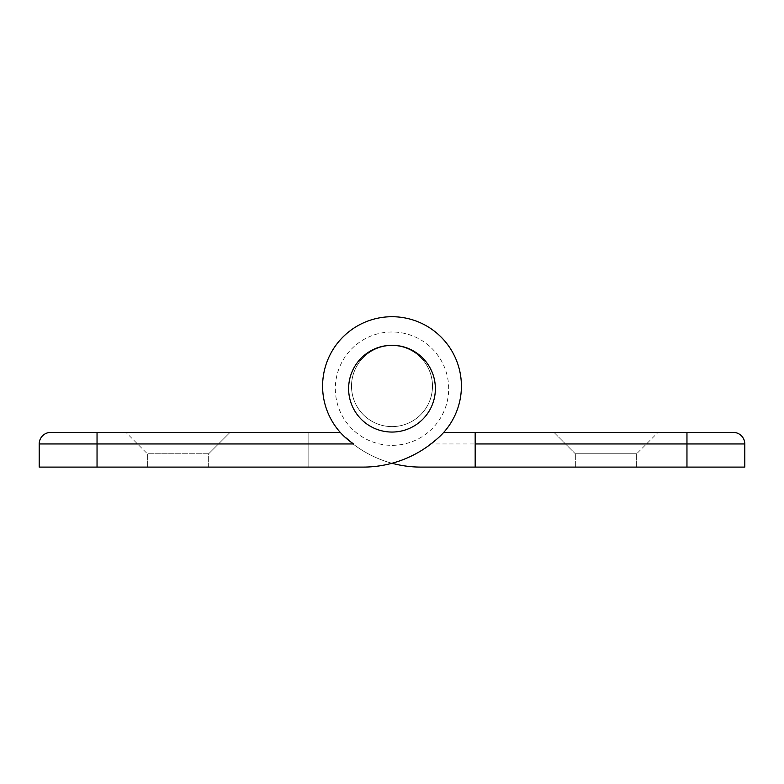 <?xml version="1.0" encoding="UTF-8"?>
<svg xmlns="http://www.w3.org/2000/svg" width="784" height="784" viewBox="0 0 784 784"><rect width="100%" height="100%" fill="white"/><g stroke="black" fill="none" stroke-linecap="round" stroke-linejoin="round"><path stroke-width="0.59" stroke-dasharray="3.92 2.94" d="M208.662 467.097L208.662 453.789L147.353 453.789L208.662 453.789L147.353 453.789L208.662 453.789L208.662 467.097L147.353 467.097L208.662 467.097L147.353 467.097L208.662 467.097L147.353 467.097L208.662 467.097L208.662 453.789L230.055 432.396L125.95 432.396L230.055 432.396L125.95 432.396L230.055 432.396L208.662 453.789L147.353 453.789L208.662 453.789L230.055 432.396L125.95 432.396L308.827 432.396L308.827 467.097L39.2 467.097L39.2 443.96L97.04 443.96L97.04 467.097M50.764 432.396L97.04 432.396L97.04 443.96L308.827 443.96M308.827 467.097L363.08 467.097A111.103 111.103 0 0 0 436.463 439.412A69.404 69.404 0 0 0 444.783 341.06A69.404 69.404 0 0 0 346.332 333.866A69.404 69.404 0 0 0 340.266 432.396L308.827 432.396L308.827 467.097L363.08 467.097A111.103 111.103 0 0 0 436.463 439.412A69.404 69.404 0 0 0 444.783 341.06A69.404 69.404 0 0 0 346.332 333.866A69.404 69.404 0 0 0 340.266 432.396L308.827 432.396L308.827 467.097L308.827 432.396M340.971 433.17L353.633 443.96M432.484 386.12A40.484 40.484 0 0 1 371.753 421.184A40.484 40.484 0 0 1 371.753 351.065A40.484 40.484 0 0 1 432.484 386.12A40.484 40.484 0 0 1 371.753 421.184A40.484 40.484 0 0 1 371.753 351.065A40.484 40.484 0 0 1 432.484 386.12A40.484 40.484 0 0 1 371.753 421.184A40.484 40.484 0 0 1 371.753 351.065A40.484 40.484 0 0 1 432.484 386.12A40.484 40.484 0 0 0 371.753 351.065A40.484 40.484 0 0 0 371.753 421.184A40.484 40.484 0 0 0 432.484 386.12A40.484 40.484 0 0 0 371.753 351.065A40.484 40.484 0 0 0 371.753 421.184A40.484 40.484 0 0 0 432.484 386.12A40.484 40.484 0 0 1 371.753 421.184A40.484 40.484 0 0 1 371.753 351.065A40.484 40.484 0 0 1 432.484 386.12M340.266 432.396A69.404 69.404 0 0 1 346.332 333.866A69.404 69.404 0 0 1 444.783 341.06A69.404 69.404 0 0 1 436.463 439.412A111.103 111.103 0 0 1 363.08 467.097M553.945 432.396L658.05 432.396L553.945 432.396L658.05 432.396L553.945 432.396L658.05 432.396L553.945 432.396L575.338 453.789L636.647 453.789L575.338 453.789L553.945 432.396L575.338 453.789L636.647 453.789L575.338 453.789L636.647 453.789L575.338 453.789L575.338 467.097L636.647 467.097L575.338 467.097L575.338 453.789L575.338 467.097L636.647 467.097L575.338 467.097M430.367 443.96A69.404 69.404 0 0 0 445.871 342.363A69.404 69.404 0 0 0 343.245 336.728A69.404 69.404 0 0 0 347.537 439.412A69.404 69.404 0 0 1 339.217 341.06A69.404 69.404 0 0 1 437.668 333.866A69.404 69.404 0 0 1 443.734 432.396C442.372 434.444 437.913 438.295 430.367 443.96L744.8 443.96L744.8 467.097L686.96 467.097L686.96 432.396L733.236 432.396M686.96 467.097L420.92 467.097A111.103 111.103 0 0 1 347.537 439.412A69.404 69.404 0 0 1 339.217 341.06A69.404 69.404 0 0 1 437.668 333.866A69.404 69.404 0 0 1 443.734 432.396A69.404 69.404 0 0 0 437.668 333.866A69.404 69.404 0 0 0 339.217 341.06A69.404 69.404 0 0 0 347.537 439.412A111.103 111.103 0 0 0 392 463.266A111.103 111.103 0 0 1 347.537 439.412A111.103 111.103 0 0 0 420.92 467.097L475.173 467.097L475.173 432.396L475.173 467.097L475.173 432.396L443.734 432.396L686.96 432.396M351.516 386.12A40.484 40.484 0 0 0 412.247 421.184A40.484 40.484 0 0 0 412.247 351.065A40.484 40.484 0 0 0 351.516 386.12A40.484 40.484 0 0 0 412.247 421.184A40.484 40.484 0 0 0 412.247 351.065A40.484 40.484 0 0 0 351.516 386.12A40.484 40.484 0 0 0 412.247 421.184A40.484 40.484 0 0 0 412.247 351.065A40.484 40.484 0 0 0 351.516 386.12A40.484 40.484 0 0 1 412.247 351.065A40.484 40.484 0 0 1 412.247 421.184A40.484 40.484 0 0 1 351.516 386.12M443.734 432.396L475.173 432.396M448.683 388.668A56.683 56.683 0 0 0 392 331.995A56.683 56.683 0 0 0 335.317 388.668A56.683 56.683 0 0 0 392 445.351A56.683 56.683 0 0 0 448.683 388.668M435.375 388.668A43.375 43.375 0 0 0 392 345.293A43.375 43.375 0 0 0 348.625 388.668A43.375 43.375 0 0 0 392 432.053A43.375 43.375 0 0 0 435.375 388.668M147.353 467.097L147.353 453.789L147.353 467.097L147.353 453.789L125.95 432.396M636.647 467.097L636.647 453.789L636.647 467.097L636.647 453.789L658.05 432.396"/><path stroke-width="1.18" d="M230.055 432.396L50.764 432.396A11.564 11.564 0 0 0 39.2 443.96A11.564 11.564 0 0 1 50.764 432.396A11.564 11.564 0 0 0 39.2 443.96L39.2 467.097L97.04 467.097L97.04 432.396L340.266 432.396L340.971 433.17M39.2 443.96L353.633 443.96A69.404 69.404 0 0 1 338.129 342.363A69.404 69.404 0 0 1 440.755 336.728A69.404 69.404 0 0 1 436.463 439.412A111.103 111.103 0 0 1 363.08 467.097L308.827 467.097M363.08 467.097L97.04 467.097M308.827 432.396L340.266 432.396M744.8 443.96A11.564 11.564 0 0 0 733.236 432.396L475.173 432.396L475.173 467.097L744.8 467.097L744.8 443.96A11.564 11.564 0 0 0 733.236 432.396A11.564 11.564 0 0 1 744.8 443.96L686.96 443.96L686.96 467.097M475.173 467.097L420.92 467.097A111.103 111.103 0 0 1 392 463.266A111.103 111.103 0 0 0 420.92 467.097L475.173 467.097M443.734 432.396L475.173 432.396M348.625 388.668A43.375 43.375 0 0 1 392 345.293A43.375 43.375 0 0 1 435.375 388.668A43.375 43.375 0 0 1 392 432.053A43.375 43.375 0 0 1 348.625 388.668M686.96 432.396L686.96 443.96L475.173 443.96"/></g></svg>
